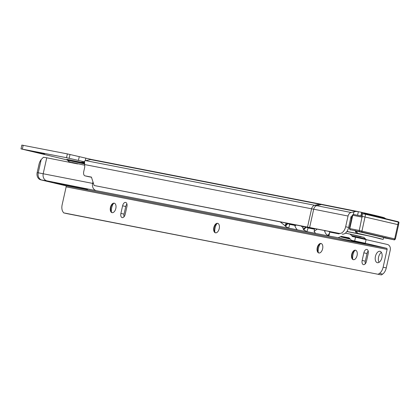 <?xml version="1.0" encoding="UTF-8"?>
<svg xmlns="http://www.w3.org/2000/svg" width="420" height="420" viewBox="0 0 420 420"><rect width="100%" height="100%" fill="white"/><g stroke="black" fill="none" stroke-linecap="round" stroke-linejoin="round"><path stroke-width="0.63" d="M44.567 154.03L31.904 151.331L44.567 154.03M362.633 214.022L361.972 212.405L383.943 217.623L385.996 218.789M92.972 181.855L92.626 183.393A6.237 5.15 -79 0 0 96.28 190.664L46.883 180.841A6.237 5.15 -79 0 1 43.229 173.565L46.757 157.789L77.674 163.936M84.578 162.813L81.769 162.062L84.593 162.572M84.236 161.774L66.523 157.705L21 148.88L67.358 159.989M346.857 231.562L368.02 235.757M347.482 230.548L347.267 231.509L364.313 234.901M347.267 231.509L346.936 231.446M357.924 211.554L322.628 204.535A4.483 3.518 101.2 0 0 322.523 204.514A4.483 3.518 101.2 0 0 321.274 204.545L316.748 205.674A4.483 3.518 101.2 0 0 313.703 209.213L309.614 227.514A51.828 0.966 -167.4 0 0 307.508 227.099L94.096 185.504L310.643 227.845A47.932 0.898 -167.4 0 1 312.585 228.228L339.218 233.399A7.791 4.83 -76.6 0 0 345.655 226.737L348.049 216.043A4.483 3.518 101.2 0 1 351.094 212.499L355.94 211.439L358.381 211.643L357.578 215.261M309.614 227.514L339.218 233.399M94.096 185.504L91.423 177.103L85.04 175.859A3.896 2.195 103.3 0 1 84.992 175.849A3.896 2.195 103.3 0 1 83.732 171.638L84.541 168.026A4.872 2.746 -76.7 0 0 84.509 164.535C84.756 162.566 84.614 161.569 84.095 161.537A4.483 3.701 -79 0 1 85.764 160.645L90.505 159.558A4.483 3.701 -79 0 1 91.807 159.537A4.483 3.701 -79 0 1 91.927 159.563M91.549 177.261L88.174 176.6A3.896 2.195 103.3 0 1 88.127 176.589A3.896 2.195 103.3 0 1 88.074 176.578M361.147 215.969L361.945 212.399L320.801 204.172A4.483 3.701 101 0 0 319.499 204.199L314.758 205.28A4.483 3.701 101 0 0 311.598 208.803L307.508 227.099M91.844 159.542L67.373 153.904L21.851 145.073L21 148.88M85.864 158.125L85.265 160.797M84.599 162.367L84.095 161.537L84.473 161.768M345.655 226.737L348.631 227.451L351.02 216.752A0.583 0.457 -78.8 0 1 351.419 216.29L352.154 216.111M348.631 227.451A7.791 4.83 103.4 0 1 342.195 234.113M356.785 231.929L357.751 233.341L356.449 233.126L355.451 231.709L356.785 231.929L356.963 231.131M356.449 233.126A22.018 0.41 12.6 0 1 379.649 238.675L383.145 239.411A25.914 0.483 -167.4 0 0 357.751 233.341M379.654 238.675L383.145 239.411L383.801 237.489M355.451 231.709L355.64 230.858M355.619 230.958L362.576 232.423L362.397 231.992L362.576 232.423A26.108 0.488 12.6 0 1 374.661 235.226A26.108 0.488 12.6 0 1 382.494 237.19L383.775 237.626M382.305 236.754L382.494 237.19L382.305 236.754M363.715 213.533L398.176 221.702L399 222.285L398.333 222.107L397.856 224.616L398.575 224.805L395.388 239.064L394.669 238.875A0.977 0.604 103.4 0 1 393.866 239.704L361.137 231.882L350.464 229.761A0.977 0.604 103.4 0 0 350.48 229.761M362.177 216.174L359.268 230.459L394.669 238.875L397.856 224.616L362.003 216.3M351.771 235.615L349.844 234.019L360.57 236.476C365.096 238.04 362.444 236.129 365.536 238.943L351.771 235.615L352.28 236.476L387.387 244.477A4.872 4.027 101 0 1 390.243 250.157L386.269 267.934A7.791 4.389 103.3 0 1 382.641 274.103L381.413 274.927L66.754 213.596L63.625 212.856L62.848 211.643A7.791 4.389 103.3 0 1 62.171 204.635L66.145 186.858A0.977 0.803 -79 0 0 65.573 185.719L40.813 179.855L46.883 180.841M358.239 237.668A14.107 0.263 -167.4 0 0 352.039 236.255L352.28 236.476M328.913 235.888L329.695 232.076L338.982 233.882L339.817 233.284M349.004 237.82L341.287 236.376L349.34 238.35M349.099 237.899L351.43 240.277L365.269 243.238L366.114 239.437M349.251 238.177L345.854 237.31L349.125 237.941M87.617 189.315L54.485 182.8L87.617 189.315M110.444 207.396A4.872 2.74 -76.7 0 0 112.014 212.657A4.872 2.74 -76.7 0 0 115.831 208.446A4.872 2.74 -76.7 0 0 114.261 203.18A4.872 2.74 -76.7 0 0 110.444 207.396M112.214 212.693A4.872 2.74 103.3 0 1 110.891 211.05A4.872 2.74 103.3 0 1 110.838 207.485A4.872 2.74 103.3 0 1 112.534 204.109A4.872 2.74 103.3 0 1 114.455 203.238M213.843 227.546A4.872 2.74 -76.7 0 0 215.413 232.811A4.872 2.74 -76.7 0 0 219.23 228.596A4.872 2.74 -76.7 0 0 217.66 223.33A4.872 2.74 -76.7 0 0 213.843 227.546M215.612 232.843A4.872 2.74 103.3 0 1 214.289 231.205A4.872 2.74 103.3 0 1 214.237 227.64A4.872 2.74 103.3 0 1 215.933 224.264A4.872 2.74 103.3 0 1 217.854 223.393M317.242 247.7A4.872 2.74 -76.7 0 0 318.812 252.966A4.872 2.74 -76.7 0 0 322.628 248.75A4.872 2.74 -76.7 0 0 321.058 243.484A4.872 2.74 -76.7 0 0 317.242 247.7M319.011 252.998A4.872 2.74 103.3 0 1 317.688 251.359A4.872 2.74 103.3 0 1 317.635 247.795A4.872 2.74 103.3 0 1 319.331 244.419A4.872 2.74 103.3 0 1 321.253 243.542M351.708 254.415A4.872 2.74 -76.7 0 0 353.278 259.681A4.872 2.74 -76.7 0 0 357.094 255.465A4.872 2.74 -76.7 0 0 355.525 250.204A4.872 2.74 -76.7 0 0 351.708 254.415M353.477 259.718A4.872 2.74 103.3 0 1 352.154 258.074A4.872 2.74 103.3 0 1 352.102 254.51A4.872 2.74 103.3 0 1 353.798 251.134A4.872 2.74 103.3 0 1 355.719 250.262M375.438 256.368A5.843 3.292 -76.7 0 0 377.323 262.684A5.843 3.292 -76.7 0 0 381.901 257.628A5.843 3.292 -76.7 0 0 380.016 251.312A5.843 3.292 -76.7 0 0 375.438 256.368M381.413 252.41A5.843 3.292 -76.7 0 0 378.572 257.108A5.843 3.292 -76.7 0 0 379.06 262.327M329.91 236.197A6.237 5.15 101 0 0 329.994 236.219L338.131 237.683L341.287 236.376M280.261 221.923L285.049 225.771A6.237 5.15 101 0 0 285.406 226.296L288.635 228.113L297.255 229.792L296.173 228.396A6.237 5.15 -79 0 1 295.706 227.672L294.893 225.981L296.263 225.041M324.56 230.606A6.237 5.15 101 0 0 324.608 231.147C325.526 233.767 326.718 235.148 328.167 235.289A6.237 5.15 101 0 0 328.839 235.762M301.156 225.997L302.841 227.53L303.245 229.142A6.237 5.15 101 0 0 303.718 229.866L306.947 231.683L315.562 233.363L314.486 231.966A6.237 5.15 -79 0 1 314.129 231.436L317.131 229.131M303.718 229.866L306.185 227.147L308.07 227.96L314.559 229.226M285.406 226.296L287.863 223.592L289.763 224.39L294.919 225.398M328.55 231.399L330.157 232.066A2.336 1.932 101 0 0 330.341 232.197M314.591 228.942L314.081 228.832A27.279 0.509 -167.4 0 0 306.038 227.131L303.644 226.538A31.175 0.583 -167.4 0 1 312.721 228.459L313.945 228.701A31.175 0.583 12.6 0 1 313.945 228.695A31.175 0.583 12.6 0 1 314.612 228.722L314.129 231.436M305.776 227.068L303.245 229.142M302.841 227.53L303.644 226.538M287.863 223.592L286.12 223.167A31.175 0.583 -167.4 0 1 291.827 224.385L293.05 224.627A31.175 0.583 12.6 0 1 293.05 224.621A31.175 0.583 12.6 0 1 294.877 224.831L294.893 225.981M289.763 224.39L288.635 228.113M285.049 225.771L286.12 223.167M287.464 223.503L285.127 225.419M40.813 179.855A6.237 5.15 101 0 1 37.16 172.583L38.987 164.409A7.791 4.389 103.3 0 1 41.186 159.584L43.428 157.269L46.757 157.789M41.186 159.584L38.236 172.793A6.237 5.15 101 0 0 41.89 180.065M364.707 243.432L351.43 240.277A14.522 0.273 12.6 0 1 363.888 243.212A14.522 0.273 12.6 0 1 363.001 243.296A14.522 0.273 12.6 0 1 349.708 240.445A14.522 0.273 12.6 0 1 338.131 237.683M349.844 234.019L345.387 233.147M328.802 235.935L329.679 232.134M368.198 251.034A3.896 2.195 -76.7 0 0 367.001 253.565L365.3 261.166A3.896 2.195 -76.7 0 0 365.279 263.791M368.177 253.659A3.896 2.195 -76.7 0 0 366.917 249.448A3.896 2.195 -76.7 0 0 363.867 252.819L362.166 260.426A3.896 2.195 -76.7 0 0 363.421 264.637A3.896 2.195 -76.7 0 0 366.476 261.266L368.177 253.659M126.934 204.015A3.896 2.195 -76.7 0 0 125.738 206.54L124.037 214.142A3.896 2.195 -76.7 0 0 124.016 216.767M126.914 206.635A3.896 2.195 -76.7 0 0 125.659 202.424A3.896 2.195 -76.7 0 0 122.603 205.795L120.902 213.402A3.896 2.195 -76.7 0 0 122.162 217.613A3.896 2.195 -76.7 0 0 125.213 214.242L126.914 206.635M63.625 212.856L381.413 274.927M365.269 243.238L386.536 248.278A0.977 0.803 101 0 1 387.109 249.412L383.135 267.194A7.791 4.389 103.3 0 1 379.507 273.357L378.278 274.181M113.474 203.422A8.279 4.662 -76.7 0 0 111.421 212.09M216.872 223.577A8.279 4.662 -76.7 0 0 214.82 232.239M320.271 243.731A8.279 4.662 -76.7 0 0 318.218 252.394M354.737 250.446A8.279 4.662 -76.7 0 0 352.685 259.114M325.768 230.848L324.608 231.147M329.39 233.31L328.167 235.289M308.07 227.96L306.947 231.683M294.913 225.125L293.186 224.763A27.279 0.509 -167.4 0 0 287.926 223.64M375.312 215.46A22.018 0.41 12.6 0 1 384.195 217.718M84.509 163.889L67.599 160.361L67.158 159.668A14.107 0.263 12.6 0 1 69.584 160.057A14.107 0.263 12.6 0 1 84.541 163.291M84.556 163.107A14.522 0.273 -167.4 0 0 69.29 159.81A14.522 0.273 -167.4 0 0 67.72 159.716L67.158 159.668M74.849 163.375L71.988 162.451L84.667 165.212M347.214 231.021L347.109 231.478M88.174 176.6L85.04 175.859M84.509 164.535L311.598 208.803A51.828 0.966 -167.4 0 1 313.703 209.213L348.049 216.043M85.764 160.645L314.758 205.28A49.024 0.913 -167.4 0 1 316.748 205.674L351.094 212.499M90.505 159.558L319.499 204.199A43.712 0.819 -167.4 0 1 321.274 204.545L355.94 211.439M361.993 212.41A22.018 0.41 12.6 0 1 375.218 215.434M322.418 204.493A42.032 0.788 -167.4 0 0 320.922 204.199A4.483 3.701 101 0 0 320.801 204.172L91.807 159.537M78.414 160.477L79.259 156.676M69.169 158.287L70.019 154.487M66.523 157.705L67.373 153.904M22.339 149.095L23.189 145.288M350.852 217.513L351.797 217.697M350.731 218.048L351.677 218.237M353.367 214.436L353.96 211.79M360.875 215.917L361.678 212.341M360.995 215.938L361.793 212.368M362.245 217.151L352.359 215.197C353.341 214.342 353.792 214.106 353.703 214.489A0.977 0.766 101.2 0 1 353.724 214.494L362.04 216.148L353.703 214.489A0.977 0.766 101.2 0 0 352.769 215.266L349.797 228.575L359.268 230.459A0.977 0.766 -78.8 0 0 359.804 231.588M384.589 237.893A0.977 0.766 -78.8 0 1 384.562 237.888L393.866 239.704M352.359 215.197L349.382 228.506L349.797 228.575A0.977 0.766 -78.8 0 0 350.327 229.703M398.276 221.765L398.333 222.107L365.605 214.284L361.94 231.047A0.977 0.604 -76.6 0 1 361.137 231.882M362.733 213.67L365.453 213.875L365.605 214.284L362.733 213.67L362.045 216.132M395.388 239.064C394.48 239.92 394.034 240.156 394.039 239.773L384.562 237.888A0.977 0.766 -78.8 0 1 384.542 237.883M340.688 236.849L349.739 239.048M37.16 172.583L93.497 183.561M96.28 190.664L329.994 236.219M354.69 240.912L355.541 237.111M328.928 235.893L329.779 232.087M367.001 253.565L363.867 252.819M365.3 261.166L362.166 260.426M125.738 206.54L122.603 205.795M124.037 214.142L120.902 213.402M379.507 273.357L382.641 274.103M383.135 267.194L386.269 267.934M387.109 249.412L66.145 186.858M386.536 248.278L65.573 185.719M341.418 236.339L349.304 238.282M361.147 236.854L349.976 234.045M67.599 160.361L69.342 161.889L74.823 163.37M88.127 176.589L84.992 175.849M355.084 230.386L354.711 230.69L385.675 237.967L385.466 237.531M399 222.285L398.575 224.805M349.382 228.506C349.949 229.74 350.306 230.155 350.464 229.761M398.181 221.702L365.453 213.875M328.844 235.877L329.695 232.076M365.536 238.943L365.804 239.363"/></g></svg>
